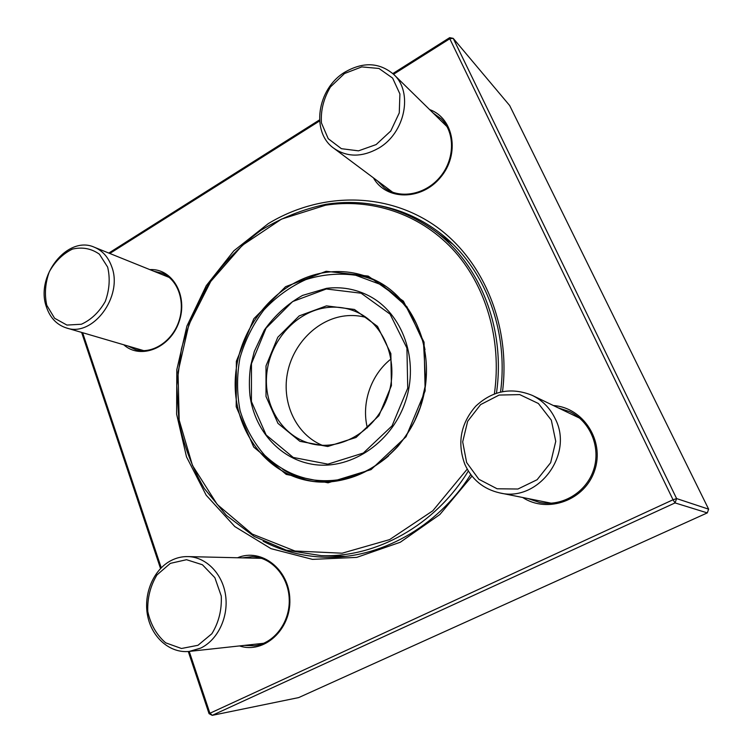 <?xml version="1.0" encoding="UTF-8"?>
<svg xmlns="http://www.w3.org/2000/svg" width="753" height="753" viewBox="0 0 753 753"><rect width="100%" height="100%" fill="white"/><g stroke="black" fill="none" stroke-linecap="round" stroke-linejoin="round"><path stroke-width="1.13" d="M189.229 651.42L209.795 712.922L212.214 715.35L298.677 697.589L707.293 512.897L675.055 502.919L212.214 715.35L209.052 713.656L188.278 651.505M160.53 568.506L81.625 332.412M708.629 509.169L509.668 105.533L453.212 38.356L676.608 498.571L708.629 509.169L707.293 512.897M108.808 253.064L319.517 119.906M392.831 73.578L449.682 37.65L449.786 38.742L393.555 74.255M471.99 476.112L439.856 514.525L400.304 542.235L356.687 557.399L312.495 559.375L270.967 548.645L234.823 526.582L206.181 495.201L186.509 456.873L176.626 414.178L176.823 369.714L186.923 326.049L206.284 285.641L233.863 250.805L268.228 223.669C318.359 193.154 382.308 191.168 431.911 223.632C481.327 256.086 511.089 322.802 502.533 391.569M209.052 713.656L673.041 499.766L449.786 38.742L453.212 38.356L449.682 37.65M319.583 120.969L109.806 253.469M82.614 332.704L161.246 567.781M429.605 109.59C454.059 118.24 460.177 154.459 440.477 177.454C421.294 200.863 385.894 200.467 373.441 177.868M149.819 269.621C172.39 268.068 188.391 295.825 179.026 321.879C170.225 348.14 140.482 359.981 123.727 344.77M237.572 557.757C261.244 547.685 289.227 569.202 289.839 599.397C291.1 629.583 264.002 654.225 239.52 645.923M553.408 405.538C583.095 407.439 604.923 440.74 594.663 470.427C585.053 500.35 547.61 513.847 522.733 497.507M377.272 180.729L384.209 187.695C399.702 199.451 425.257 194.876 440.016 177.059C454.944 159.401 455.349 132.566 441.117 118.814L433.079 112.988M528.069 498.571L539.553 502.458C561.813 506.976 586.126 492.65 593.543 470.06C601.167 447.536 590.324 421.473 569.823 411.693L558.321 407.9M244.339 645.396L254.222 645.782C273.828 643.787 290.056 622.486 289.237 599.416C288.653 576.337 271.438 556.994 252.067 556.674L242.344 557.869M127.878 345.985L135.531 349.599C151.814 354.541 171.872 341.843 178.725 321.776C185.784 301.784 177.915 279.382 162.074 273.151L153.828 271.231M263.192 541.275C282.215 551.149 302.781 556.458 324.891 557.211C378.975 559.263 437.182 527.731 470.729 474.503M500.557 391.993C509.16 327.339 482.532 263.522 437.098 230.86C419.195 217.862 399.711 209.4 378.637 205.484M447.433 240.235L450.285 241.798M342.022 556.693L338.803 556.175M673.041 499.766L675.055 502.919L676.608 498.571L673.041 499.766M344.714 72.241C363.106 61.586 379.456 62.33 393.763 74.453C413.435 92.139 405.095 133.112 378.571 148.209C362.137 157.358 347.246 157.386 333.89 148.313C310.725 132.33 317.088 88.826 344.714 72.241M344.498 73.53L330.445 86.953C323.602 98.53 320.599 110.531 321.446 122.965L328.233 138.703L341.41 148.689L358.494 150.845L376.142 144.576L390.751 131.022L399.269 112.903L399.909 93.956L392.614 78.086L378.957 68.467L361.769 66.904L344.498 73.53M555.356 419.026C573.974 455.038 537.651 502.543 499.719 492.904C483.464 489.139 471.83 479.595 464.827 464.281C457.043 442.896 460.676 423.544 475.708 406.215C492.509 390.581 511.362 386.976 532.258 395.381C542.555 400.445 550.255 408.324 555.356 419.026M551.318 420.165L538.386 403.495L519.721 394.6L499.126 395.061L480.612 404.606L467.66 421.275L462.681 441.87L466.634 462.521L478.852 479.266L497.121 488.782L517.932 489.017L537.105 479.727L550.669 462.662L555.752 441.333L551.318 420.165M200.703 648.098L189.276 651.411C169.962 653.576 151.682 637.443 147.569 615.521C143.305 593.628 153.603 569.522 171.11 560.533C176.456 557.794 182.038 556.476 187.855 556.589C205.908 556.909 222.417 573.4 225.552 595.086C228.808 616.745 217.918 639.899 200.703 648.098M197.992 645.283L211.866 633.725C218.784 622.43 221.909 609.864 221.26 596.037L214.869 577.692L202.425 564.759L186.537 559.705L170.347 563.366L156.991 574.897C150.355 585.881 147.287 598.07 147.776 611.492C150.581 624.472 156.549 634.92 165.669 642.827L181.473 648.493L197.992 645.283M46.507 307.186C34.911 276.36 67.601 234.861 94.426 247.266C102.446 250.645 108.168 257.018 111.604 266.374C123.567 296.174 92.788 337.579 66.424 327.95C56.852 324.854 50.206 317.935 46.507 307.186M46.78 305.276L54.593 318.255L66.923 325.07L81.399 324.242C91.217 319.743 99.18 312.137 105.288 301.426C109.505 289.689 110.286 278.252 107.641 267.089L99.415 254.194C91.358 248.509 82.369 246.805 72.448 249.092C62.885 253.77 55.167 261.329 49.303 271.777C45.208 283.147 44.371 294.31 46.78 305.276M282.686 469.288C291.966 475.312 302.104 479.369 313.079 481.44M381.187 283.344C371.257 278.234 360.772 275.193 349.74 274.243M494.382 393.875C502.195 339.151 485.487 284.267 452.224 248.725C418.734 213.315 371.022 198.152 325.569 205.211L281.49 219.123L242.325 245.318L210.746 281.443L188.834 324.722L178.028 372.048L179.176 420.099L192.457 465.429L217.288 504.538L252.246 534.065L294.969 551.017L342.135 553.201L389.602 539.609L432.787 510.807L467.218 469.119M468.338 471.002C435.018 525.443 375.992 557.879 321.277 555.639L286.196 550.151L254.109 536.409L226.408 515.4L204.195 488.386C192.297 467.877 183.911 445.748 179.016 422L176.739 385.63L181.379 349.157C187.751 325.221 197.352 302.715 210.172 281.631C224.667 261.752 241.6 244.631 260.98 230.258C281.462 217.796 303.195 209.127 326.171 204.261C364.753 198.397 400.455 206.934 433.276 229.872C479.303 262.75 505.988 327.743 496.453 393.141M391.061 358.955C370.975 374.618 361.158 403.194 367.36 427.892M366.165 317.474C359.313 315.611 352.319 315.074 345.194 315.884C317.229 319.074 292.606 344.13 287.288 373.949C281.82 403.749 296.466 434.613 322.218 445.287M327.113 307.535C296.691 311.093 270.402 340.045 266.854 372.904C263.042 405.735 282.817 437.559 312.599 444.054C342.239 450.849 376.509 429.709 387.804 396.379C399.401 363.144 385.376 325.4 357.816 312.533C348.093 307.968 337.852 306.302 327.113 307.535M326.473 305.869L354.409 309.455L377.498 326.378L390.854 353.581L391.419 385.611L378.928 415.694L356.047 437.465L327.734 446.501L299.892 441.324L277.979 423.384L266.016 396.502L266.007 365.911L277.791 337.278L299.233 315.884L326.473 305.869M326.538 272.294C279.363 278.506 239.718 324.214 235.585 374.815C231.011 425.379 263.352 473.712 310.678 481.101C354.428 488.368 403.589 456.534 420.24 407.533C437.239 358.644 418.047 303.308 379.088 282.14C362.607 273.207 345.1 269.932 326.538 272.294M326.162 271.278L368.208 276.078L403.401 301.134L424.052 342.173L425.144 390.901L406.065 436.731L371.069 469.608L328.063 482.814L286.215 474.399L253.705 447.047L236.207 406.761L236.357 361.252L253.846 318.707L285.594 286.686L326.162 271.278M326.322 288.983L292.559 301.595L266.054 328.176L251.474 363.633L251.417 401.528L266.12 434.942L293.228 457.438L327.894 464.14L363.332 453.042L392.049 425.869L407.731 388.171L406.921 348.055L390.063 314.123L361.12 293.209L326.322 288.983M326.689 288.343C341.476 286.545 355.491 289.011 368.744 295.741C402.733 313.003 419.75 360.471 405.161 402.347C390.911 444.336 348.31 471.312 310.885 464.008C278.826 458.012 254.41 429.558 249.949 395.438C249.008 385.649 249.234 375.813 250.636 365.93L254.307 351.444L264.303 330.143C274.723 315.488 287.477 303.911 302.565 295.411L326.595 288.324C341.41 286.526 355.463 288.992 368.744 295.741M333.89 148.313L392.737 192.288M393.763 74.453L447.075 126.702M499.719 492.904L551.29 503.211M532.258 395.381L579.65 418.15M189.276 651.411L263.738 643.278M187.855 556.589L261.573 558.331M66.424 327.95L143.87 350.682M94.426 247.266L169.293 277.471M452.628 244.038L433.276 229.872M345.251 556.373L321.277 555.639M310.678 481.101C343.434 485.139 372.5 473.571 397.876 446.407C404.21 438.641 409.745 430.245 414.479 421.238L420.306 407.128L425.699 383.889L423.497 342.474L406.949 306.782L379.088 282.14M388.501 456.007C365.149 475.708 339.641 483.624 312.006 479.755C294.705 476.367 279.965 469.364 264.698 455.292C253.497 442.359 245.299 427.488 240.085 410.658C236.762 393.226 236.734 375.587 239.991 357.76C245.083 340.337 253.036 324.421 263.832 310.029C276.04 296.964 290.037 286.818 305.831 279.608C322.256 274.403 338.869 272.953 355.661 275.25L379.305 284.013C403.448 297.943 418.687 319.846 425.003 349.693"/></g></svg>

